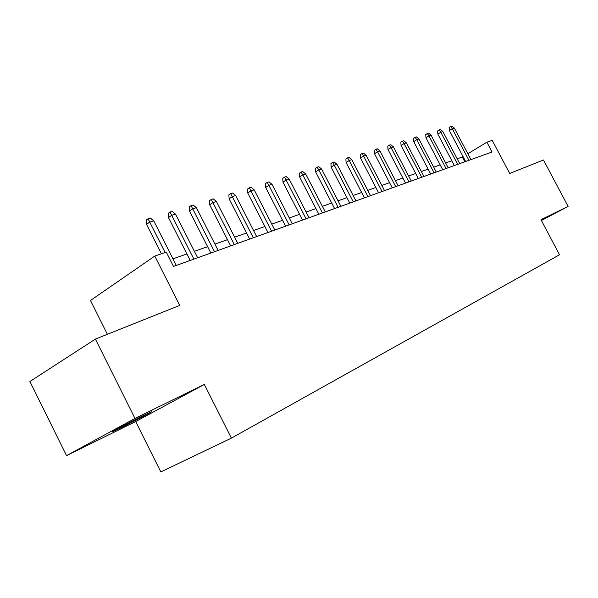 <?xml version="1.0" encoding="UTF-8"?>
<svg xmlns="http://www.w3.org/2000/svg" width="598" height="598" viewBox="0 0 598 598"><rect width="100%" height="100%" fill="white"/><g stroke="black" fill="none" stroke-linecap="round" stroke-linejoin="round"><path stroke-width="0.9" d="M144.028 415.214C130.072 422.031 106.96 434.223 113.269 431.42L120.318 428.078C134.214 421.269 156.541 409.503 150.666 412.067L144.028 415.214M135.694 421.56L204.337 384.454L134.976 418.406L66.528 455.639L135.694 421.56L160.832 471.934L231.389 438.125L559.519 254.778L540.981 219.69L568.1 206.422L543.462 159.972L509.705 173.465L492.236 140.373L486.892 142.204L467.838 153.753M66.528 455.639L29.9 381.502L95.396 339.096L179.699 305.399L154.792 256.064L90.47 300.48L107.378 334.304M541.414 220.505L568.1 206.422M134.976 418.406L95.396 339.096M154.792 256.064L166.274 252.124L173.517 266.439L492.057 152.004L486.892 142.204M204.337 384.454L231.389 438.125M463.084 156.631L457.231 158.889M451.856 160.78L445.652 162.962M440.18 164.884L433.7 167.163M428.138 169.122L421.358 171.499M415.7 173.495L408.613 175.984M402.858 178.01L395.442 180.618M389.582 182.674L381.823 185.402M375.85 187.503L367.733 190.358M361.648 192.496L353.141 195.486M346.945 197.669L338.034 200.801M331.718 203.021L322.367 206.31M315.931 208.575L306.124 212.021M299.553 214.331L289.268 217.949M282.562 220.311L271.754 224.108M264.907 226.515L253.552 230.507M246.563 232.966L234.625 237.167M227.479 239.678L214.914 244.096M207.611 246.668L194.38 251.317M186.905 253.948L172.972 258.844M464.796 161.796L462.329 157.095M165.123 252.52L149.732 222.082L146.555 224.4L146.338 220.012L148.102 218.726L149.732 222.082L153.753 220.849L176.305 265.437M146.555 224.4L161.408 253.791M148.102 218.726L150.337 218.046L153.753 220.849M193.879 259.128L171.663 215.317L168.487 217.597L168.27 213.307L170.026 212.036L171.663 215.317L175.513 214.129L197.654 257.768M168.487 217.597L190.201 260.444M170.026 212.036L172.172 211.386L175.513 214.129M214.51 251.713L192.698 208.822L189.521 211.079L189.297 206.878L191.061 205.622L192.698 208.822L196.391 207.685L218.128 250.413M189.521 211.079L210.84 253.029M191.061 205.622L193.117 204.994L196.391 207.685M234.304 244.604L212.881 202.595L209.711 204.822L209.487 200.711L211.244 199.463L212.881 202.595L216.431 201.496L237.78 243.356M209.711 204.822L230.656 245.913M211.244 199.463L213.217 198.865L216.431 201.496M253.313 237.772L232.271 196.607L229.109 198.805L228.877 194.776L230.634 193.55L232.271 196.607L235.679 195.553L256.654 236.576M229.109 198.805L249.68 239.08M230.634 193.55L232.532 192.975L235.679 195.553M271.589 231.209L250.913 190.852L247.759 193.027L247.527 189.08L249.276 187.862L250.913 190.852L254.187 189.843L274.803 230.051M247.759 193.027L267.979 232.502M249.276 187.862L251.1 187.309L254.187 189.843M289.17 224.893L268.846 185.313L265.699 187.466L265.467 183.593L267.209 182.397L268.846 185.313L272 184.341L292.265 223.779M265.699 187.466L285.575 226.186M267.209 182.397L268.965 181.859L272 184.341M306.094 218.816L286.106 179.983L282.974 182.106L282.742 178.309L284.476 177.128L286.106 179.983L289.148 179.049L309.069 217.739M282.974 182.106L302.521 220.094M284.476 177.128L286.173 176.612L289.148 179.049M322.397 212.955L302.738 174.855L299.62 176.948L299.389 173.226L301.115 172.052L302.738 174.855L305.668 173.951L325.267 211.924M299.62 176.948L318.846 214.234M301.115 172.052L302.745 171.559L305.668 173.951M338.117 207.312L318.779 169.899L315.669 171.977L315.438 168.315L317.157 167.163L318.779 169.899L321.604 169.032L340.882 206.31M315.669 171.977L334.581 208.575M317.157 167.163L318.734 166.678L321.604 169.032M353.276 201.862L334.245 165.123L331.157 167.171L330.926 163.583L332.638 162.439L334.245 165.123L336.973 164.286L355.945 200.898M331.157 167.171L349.77 203.118M332.638 162.439L334.155 161.976L336.973 164.286M367.912 196.6L349.18 160.518L346.107 162.544L345.868 159.008L347.573 157.879L349.18 160.518L351.811 159.703L370.491 195.673M346.107 162.544L364.429 197.856M347.573 157.879L349.045 157.438L351.811 159.703M382.047 191.524L363.606 156.063L360.549 158.066L360.317 154.598L362.007 153.477L363.606 156.063L366.148 155.278L384.536 190.627M360.549 158.066L378.586 192.765M362.007 153.477L363.427 153.051L366.148 155.278M395.704 186.613L377.547 151.757L374.512 153.738L374.273 150.33L375.955 149.223L377.547 151.757L380.007 150.995L398.119 185.754M374.512 153.738L392.273 187.854M375.955 149.223L377.331 148.805L380.007 150.995M408.92 181.874L391.032 147.594L388.012 149.552L387.773 146.196L389.448 145.112L391.032 147.594L393.409 146.861L411.252 181.037M388.012 149.552L405.511 183.093M389.448 145.112L390.778 144.709L393.409 146.861M421.702 177.277L404.076 143.565L401.079 145.501L400.839 142.204L402.506 141.128L404.076 143.565L406.378 142.855L423.952 176.47M401.079 145.501L418.316 178.496M402.506 141.128L403.785 140.739L406.378 142.855M434.073 172.837L416.709 139.67L413.726 141.584L413.487 138.34L415.139 137.271L416.709 139.67L418.936 138.983L436.256 172.052M413.726 141.584L430.71 174.04M415.139 137.271L416.387 136.897L418.936 138.983M446.056 168.531L428.938 135.896L425.978 137.787L425.739 134.595L427.383 133.541L428.938 135.896L431.098 135.223L448.171 167.769M425.978 137.787L442.722 169.727M427.383 133.541L428.587 133.175L431.098 135.223M457.664 164.36L440.793 132.233L437.848 134.102L437.616 130.962L439.246 129.923L440.793 132.233L442.894 131.59L459.72 163.62M437.848 134.102L454.36 165.549M439.246 129.923L440.412 129.564L442.894 131.59M468.929 160.309L452.29 128.682L449.367 130.536L449.128 127.441L450.75 126.41L452.29 128.682L454.323 128.054L470.918 159.599M449.367 130.536L465.64 161.49M450.75 126.41L451.886 126.066L454.323 128.054"/></g></svg>
